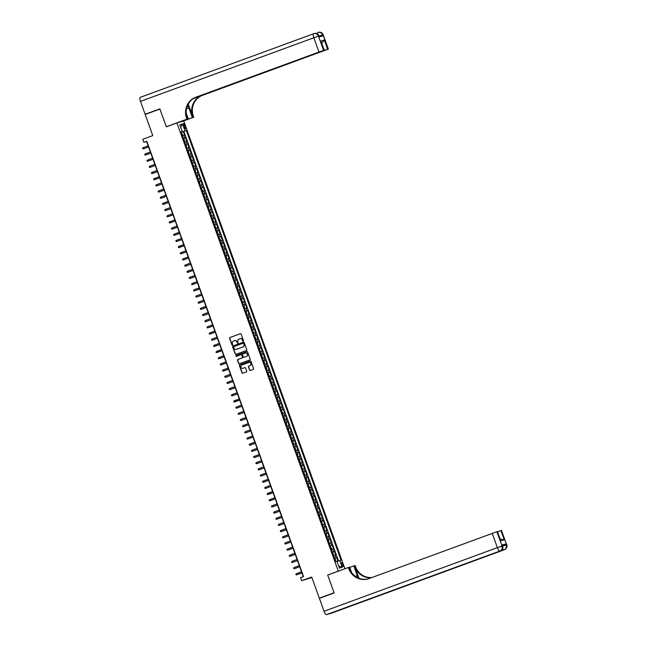 <?xml version="1.0" encoding="UTF-8"?>
<svg xmlns="http://www.w3.org/2000/svg" width="647" height="647" viewBox="0 0 647 647"><rect width="100%" height="100%" fill="white"/><g stroke="black" fill="none" stroke-linecap="round" stroke-linejoin="round"><path stroke-width="0.97" d="M243.223 341.115A0.453 0.429 -106 0 0 243.474 340.54L241.153 334.103A0.647 0.615 -106 0 0 240.36 333.706L229.944 337.532A0.647 0.615 -106 0 0 229.58 338.349L231.901 344.786A0.453 0.429 -106 0 0 232.459 345.061A0.453 0.429 -106 0 0 232.71 344.495L232.41 343.662A2.062 1.973 -106 0 1 233.567 341.042L234.432 340.718A2.062 1.973 -106 0 1 236.98 341.98L237.279 342.813A0.453 0.429 -106 0 0 237.837 343.088A0.453 0.429 -106 0 0 238.088 342.514L237.789 341.681A2.062 1.973 -106 0 1 238.945 339.06L239.811 338.745A2.062 1.973 -106 0 1 242.366 340.007L242.665 340.84A0.453 0.429 -106 0 0 243.223 341.115M342.845 564.37A2.103 0.607 69.8 0 0 341.535 562.567A2.103 0.607 69.8 0 0 341.665 564.702A2.103 0.607 69.8 0 0 342.983 566.505A2.103 0.607 69.8 0 0 342.845 564.37M249.475 370.052A0.647 0.615 -106 0 0 250.276 370.44L253.195 369.372A0.647 0.615 -106 0 0 253.559 368.555L250.987 361.398A0.647 0.615 -106 0 0 250.187 361.01L239.77 364.835A0.647 0.615 -106 0 0 239.406 365.652L241.986 372.801A0.647 0.615 -106 0 0 242.779 373.198L246.313 371.896A0.647 0.615 -106 0 0 246.669 371.079L245.569 368.022A0.647 0.615 -106 0 0 244.776 367.625L243.021 368.272A1.723 1.65 -106 0 1 240.87 367.156A1.723 1.65 -106 0 1 241.857 365.029L248.715 362.506A1.723 1.65 -106 0 1 250.866 363.622A1.723 1.65 -106 0 1 249.879 365.749L248.739 366.17A0.647 0.615 -106 0 0 248.375 366.986L249.661 369.995A0.647 0.615 -106 0 0 250.332 370.424M328.547 574.762L338.292 571.115L176.93 122.914L166.311 126.812L159.922 109.06L145.187 114.47L152.797 135.611L142.769 139.291L143.885 142.38L146.829 141.297L303.532 576.542L300.58 577.617L301.688 580.707L311.886 577.512M327.681 575.013L334.07 592.765L319.327 598.176L311.717 577.027L301.688 580.707M246.41 350.528A0.647 0.615 -106 0 0 246.774 349.703L244.202 342.554A0.647 0.615 -106 0 0 243.401 342.166L232.985 345.983A0.647 0.615 -106 0 0 232.621 346.8L235.201 353.958A0.647 0.615 -106 0 0 235.993 354.346L246.41 350.528M247.591 351.976L250.163 359.134A0.647 0.615 -106 0 1 249.807 359.95L239.39 363.768A0.647 0.615 -106 0 1 238.589 363.379L237.489 360.314A0.647 0.615 -106 0 1 237.853 359.497L242.075 357.945A0.647 0.615 -106 0 0 242.439 357.128L241.703 355.098A0.647 0.615 -106 0 0 240.91 354.71L236.511 356.319A0.453 0.429 -106 0 1 235.945 356.028A0.453 0.429 -106 0 1 236.204 355.47L246.798 351.588A0.647 0.615 -106 0 1 247.591 351.976M321.923 597.432L319.327 598.176M337.912 561.127L336.602 557.504L334.459 558.288M334.426 558.199L335.939 557.69L335.049 555.223L335.712 555.029L334.386 551.325L332.243 552.117M332.21 552.028L333.715 551.519L332.825 549.052L333.496 548.858L332.162 545.154L330.019 545.939M329.986 545.85L331.49 545.348L330.601 542.873L331.272 542.687L329.938 538.983L327.794 539.768M327.762 539.679L329.266 539.169L328.377 536.703L329.048 536.509L327.714 532.804L325.57 533.597M325.538 533.5L327.042 532.999L326.153 530.532L326.824 530.338L325.49 526.634L323.346 527.418M323.314 527.329L324.826 526.828L323.937 524.353L324.6 524.167L323.265 520.463L321.122 521.247M321.09 521.159L322.602 520.649L321.713 518.182L322.384 517.988L321.049 514.284L318.906 515.069M318.874 514.98L320.378 514.478L319.489 512.012L320.16 511.817L318.825 508.113L316.682 508.898M316.65 508.809L318.154 508.307L317.265 505.833L317.936 505.647L316.601 501.943L314.458 502.727M314.426 502.638L315.93 502.129L315.04 499.662L315.712 499.468L314.377 495.764L312.234 496.548M312.202 496.459L313.706 495.958L312.816 493.491L313.488 493.297L312.153 489.593L310.01 490.377M309.978 490.289L311.49 489.779L310.6 487.312L311.264 487.118L309.937 483.414L307.794 484.207M307.762 484.118L309.266 483.608L308.376 481.142L309.048 480.947L307.713 477.243L305.57 478.028M305.538 477.939L307.042 477.437L306.152 474.963L306.824 474.777L305.489 471.073L303.346 471.857M303.314 471.768L304.818 471.259L303.928 468.792L304.6 468.598L303.265 464.894L301.122 465.686M301.09 465.597L302.594 465.088L301.704 462.621L302.375 462.427L301.041 458.723L298.898 459.507M298.865 459.419L300.37 458.917L299.488 456.442L300.151 456.256L298.817 452.552L296.674 453.337M296.641 453.248L298.154 452.738L297.264 450.272L297.927 450.077L296.601 446.373L294.458 447.166M294.425 447.077L295.93 446.567L295.04 444.101L295.711 443.907L294.377 440.203L292.234 440.987M292.201 440.898L293.706 440.397L292.816 437.922L293.487 437.736L292.153 434.032L290.01 434.816M289.977 434.727L291.482 434.218L290.592 431.751L291.263 431.557L289.929 427.853L287.786 428.637M287.753 428.549L289.258 428.047L288.368 425.58L289.039 425.386L287.705 421.682L285.562 422.467M285.529 422.378L287.033 421.876L286.152 419.402L286.815 419.216L285.481 415.511L283.337 416.296M283.305 416.207L284.817 415.697L283.928 413.231L284.599 413.037L283.265 409.333L281.122 410.117M281.089 410.028L282.593 409.527L281.704 407.06L282.375 406.866L281.041 403.162L278.897 403.946M278.865 403.857L280.369 403.356L279.48 400.881L280.151 400.687L278.817 396.983L276.673 397.776M276.641 397.687L278.145 397.177L277.256 394.71L277.927 394.516L276.592 390.812L274.449 391.597M274.417 391.508L275.921 391.006L275.032 388.532L275.703 388.346L274.368 384.642L272.225 385.426M272.193 385.337L273.705 384.828L272.816 382.361L273.479 382.167L272.144 378.463L270.001 379.255M269.977 379.166L271.481 378.657L270.592 376.19L271.263 375.996L269.928 372.292L267.785 373.076M267.753 372.987L269.257 372.486L268.368 370.011L269.039 369.825L267.704 366.121L265.561 366.906M265.529 366.817L267.033 366.307L266.143 363.84L266.815 363.646L265.48 359.942L263.337 360.735M263.305 360.646L264.809 360.136L263.919 357.67L264.591 357.476L263.256 353.772L261.113 354.556M261.081 354.467L262.585 353.966L261.695 351.491L262.367 351.305L261.032 347.601L258.889 348.385M258.857 348.296L260.369 347.787L259.479 345.32L260.143 345.126L258.816 341.422L256.673 342.214M256.641 342.117L258.145 341.616L257.255 339.149L257.927 338.955L256.592 335.251L254.449 336.036M254.417 335.947L255.921 335.445L255.031 332.97L255.702 332.784L254.368 329.08L252.225 329.865M252.193 329.776L253.697 329.266L252.807 326.8L253.478 326.606L252.144 322.902L250.001 323.686M249.968 323.597L251.473 323.096L250.583 320.629L251.254 320.435L249.92 316.731L247.777 317.515M247.744 317.426L249.249 316.925L248.367 314.45L249.03 314.264L247.696 310.56L245.553 311.344M245.52 311.256L247.033 310.746L246.143 308.279L246.806 308.085L245.48 304.381L243.337 305.166M243.304 305.077L244.809 304.575L243.919 302.1L244.59 301.914L243.256 298.21L241.113 298.995M241.08 298.906L242.585 298.396L241.695 295.93L242.366 295.736L241.032 292.032L238.889 292.824M238.856 292.735L240.36 292.226L239.471 289.759L240.142 289.565L238.808 285.861L236.665 286.645M236.632 286.556L238.136 286.055L237.247 283.58L237.918 283.394L236.584 279.69L234.44 280.474M234.408 280.386L235.92 279.876L235.031 277.409L235.694 277.215L234.36 273.511L232.216 274.304M232.184 274.215L233.696 273.705L232.807 271.239L233.478 271.044L232.144 267.34L230 268.125M229.968 268.036L231.472 267.534L230.583 265.06L231.254 264.874L229.92 261.17L227.776 261.954M227.744 261.865L229.248 261.356L228.359 258.889L229.03 258.695L227.695 254.991L225.552 255.783M225.52 255.694L227.024 255.185L226.135 252.718L226.806 252.524L225.471 248.82L223.328 249.605M223.296 249.516L224.8 249.014L223.911 246.539L224.582 246.353L223.247 242.649L221.104 243.434M221.072 243.345L222.584 242.835L221.695 240.369L222.358 240.174L221.031 236.47L218.888 237.255M218.856 237.166L220.36 236.665L219.47 234.198L220.142 234.004L218.807 230.3L216.664 231.084M216.632 230.995L218.136 230.494L217.246 228.019L217.918 227.833L216.583 224.129L214.44 224.913M214.408 224.824L215.912 224.315L215.022 221.848L215.694 221.654L214.359 217.95L212.216 218.735M212.184 218.646L213.688 218.144L212.798 215.677L213.47 215.483L212.135 211.779L209.992 212.564M209.96 212.475L211.464 211.973L210.582 209.499L211.245 209.304L209.911 205.6L207.768 206.393M207.736 206.304L209.248 205.795L208.358 203.328L209.021 203.134L207.695 199.43L205.552 200.214M205.52 200.125L207.024 199.624L206.134 197.149L206.805 196.963L205.471 193.259L203.328 194.043M203.295 193.954L204.8 193.445L203.91 190.978L204.581 190.784L203.247 187.08L201.104 187.873M201.071 187.784L202.576 187.274L201.686 184.807L202.357 184.613L201.023 180.909L198.88 181.694M198.847 181.605L200.352 181.103L199.462 178.629L200.133 178.443L198.799 174.739L196.656 175.523M196.623 175.434L198.128 174.925L197.246 172.458L197.909 172.264L196.575 168.56L194.432 169.352M194.399 169.263L195.912 168.754L195.022 166.287L195.693 166.093L194.359 162.389L192.216 163.173M192.183 163.084L193.688 162.583L192.798 160.108L193.469 159.922L192.135 156.218L189.992 157.003M189.959 156.914L191.463 156.404L190.574 153.937L191.245 153.743L189.911 150.039L187.767 150.832M187.735 150.735L189.239 150.233L188.35 147.767L189.021 147.573L187.687 143.869L185.543 144.653M185.511 144.564L187.015 144.063L186.126 141.588L186.797 141.402L185.463 137.698L183.287 138.393M183.319 138.482L185.463 137.698M183.635 125.696L184.12 127.055A2.038 0.59 69.8 0 0 185.39 128.802A2.038 0.59 69.8 0 0 185.26 126.723L184.775 125.364A2.038 0.59 69.8 0 0 183.505 123.617A2.038 0.59 69.8 0 0 183.635 125.696M339.157 570.872L338.292 571.115M344.924 568.753L183.716 120.973L176.93 122.914M337.014 561.442L341.026 560.124L186.336 130.435L181.063 132.206M339.748 560.488L342.19 567.282L339.4 568.074L336.958 561.289L335.664 561.612M181.023 132.101L182.26 131.6L180.974 131.972L335.672 561.653M182.26 131.6L179.817 124.814L182.608 124.014L185.05 130.807M338.51 560.917L183.853 131.341L183.238 131.519L184.573 135.223L182.397 135.919M187.015 144.063L187.687 143.869M189.239 150.233L189.911 150.039M191.463 156.404L192.135 156.218M193.688 162.583L194.359 162.389M195.912 168.754L196.575 168.56M198.128 174.925L198.799 174.739M200.352 181.103L201.023 180.909M202.576 187.274L203.247 187.08M204.8 193.445L205.471 193.259M207.024 199.624L207.695 199.43M209.248 205.795L209.911 205.6M211.464 211.973L212.135 211.779M213.688 218.144L214.359 217.95M215.912 224.315L216.583 224.129M218.136 230.494L218.807 230.3M220.36 236.665L221.031 236.47M222.584 242.835L223.247 242.649M224.8 249.014L225.471 248.82M227.024 255.185L227.695 254.991M229.248 261.356L229.92 261.17M231.472 267.534L232.144 267.34M233.696 273.705L234.36 273.511M235.92 279.876L236.584 279.69M238.136 286.055L238.808 285.861M240.36 292.226L241.032 292.032M242.585 298.396L243.256 298.21M244.809 304.575L245.48 304.381M247.033 310.746L247.696 310.56M249.249 316.925L249.92 316.731M251.473 323.096L252.144 322.902M253.697 329.266L254.368 329.08M255.921 335.445L256.592 335.251M258.145 341.616L258.816 341.422M260.369 347.787L261.032 347.601M262.585 353.966L263.256 353.772M264.809 360.136L265.48 359.942M267.033 366.307L267.704 366.121M269.257 372.486L269.928 372.292M271.481 378.657L272.144 378.463M273.705 384.828L274.368 384.642M275.921 391.006L276.592 390.812M278.145 397.177L278.817 396.983M280.369 403.356L281.041 403.162M282.593 409.527L283.265 409.333M284.817 415.697L285.481 415.511M287.033 421.876L287.705 421.682M289.258 428.047L289.929 427.853M291.482 434.218L292.153 434.032M293.706 440.397L294.377 440.203M295.93 446.567L296.601 446.373M298.154 452.738L298.817 452.552M300.37 458.917L301.041 458.723M302.594 465.088L303.265 464.894M304.818 471.259L305.489 471.073M307.042 477.437L307.713 477.243M309.266 483.608L309.937 483.414M311.49 489.779L312.153 489.593M313.706 495.958L314.377 495.764M315.93 502.129L316.601 501.943M318.154 508.307L318.825 508.113M320.378 514.478L321.049 514.284M322.602 520.649L323.265 520.463M324.826 526.828L325.49 526.634M327.042 532.999L327.714 532.804M329.266 539.169L329.938 538.983M331.49 545.348L332.162 545.154M333.715 551.519L334.386 551.325M335.939 557.69L336.602 557.504M143.885 142.38L146.634 141.588L303.257 576.639M181.103 132.303L183.238 131.519M183.853 131.341L186.336 130.435M186.126 141.588L184.621 142.097M188.35 147.767L186.846 148.268M190.574 153.937L189.07 154.439M192.798 160.108L191.294 160.618M195.022 166.287L193.518 166.789M197.246 172.458L195.734 172.967M199.462 178.629L197.958 179.138M201.686 184.807L200.182 185.309M203.91 190.978L202.406 191.488M206.134 197.149L204.63 197.659M208.358 203.328L206.846 203.829M210.582 209.499L209.07 210.008M212.798 215.677L211.294 216.179M215.022 221.848L213.518 222.35M217.246 228.019L215.742 228.528M219.47 234.198L217.966 234.699M221.695 240.369L220.182 240.87M223.911 246.539L222.406 247.049M226.135 252.718L224.63 253.22M228.359 258.889L226.854 259.398M230.583 265.06L229.078 265.569M232.807 271.239L231.302 271.74M235.031 277.409L233.518 277.919M237.247 283.58L235.743 284.09M239.471 289.759L237.967 290.26M241.695 295.93L240.191 296.439M243.919 302.1L242.415 302.61M246.143 308.279L244.639 308.781M248.367 314.45L246.855 314.96M250.583 320.629L249.079 321.13M252.807 326.8L251.303 327.301M255.031 332.97L253.527 333.48M257.255 339.149L255.751 339.651M259.479 345.32L257.967 345.822M261.695 351.491L260.191 352M263.919 357.67L262.415 358.171M266.143 363.84L264.639 364.35M268.368 370.011L266.863 370.521M270.592 376.19L269.087 376.691M272.816 382.361L271.303 382.87M275.032 388.532L273.527 389.041M277.256 394.71L275.751 395.212M279.48 400.881L277.975 401.391M281.704 407.06L280.2 407.561M283.928 413.231L282.424 413.732M286.152 419.402L284.64 419.911M288.368 425.58L286.864 426.082M290.592 431.751L289.088 432.253M292.816 437.922L291.312 438.431M295.04 444.101L293.536 444.602M297.264 450.272L295.752 450.781M299.488 456.442L297.976 456.952M301.704 462.621L300.2 463.123M303.928 468.792L302.424 469.301M306.152 474.963L304.648 475.472M308.376 481.142L306.872 481.643M310.6 487.312L309.088 487.822M312.816 493.491L311.312 493.993M315.04 499.662L313.536 500.163M317.265 505.833L315.76 506.342M319.489 512.012L317.984 512.513M321.713 518.182L320.208 518.684M323.937 524.353L322.424 524.863M326.153 530.532L324.648 531.033M328.377 536.703L326.872 537.212M330.601 542.873L329.097 543.383M332.825 549.052L331.321 549.554M335.049 555.223L333.545 555.733M180.659 127.144L182.608 124.014M342.19 567.282L338.672 566.044M243.28 341.082A0.453 0.429 -106 0 1 242.843 340.783L242.544 339.95A2.062 1.973 -106 0 0 240.037 338.68M234.651 340.654A2.062 1.973 -106 0 1 237.166 341.931L237.465 342.764A0.453 0.429 -106 0 0 237.902 343.064M240.482 333.674L230.122 337.483A0.647 0.615 -106 0 0 229.766 338.3L232.079 344.738A0.453 0.429 -106 0 0 232.516 345.037M243.531 342.134L233.171 345.935A0.647 0.615 -106 0 0 232.807 346.752L235.379 353.901A0.647 0.615 -106 0 0 236.058 354.33M243.628 343.517A0.453 0.429 -106 0 0 243.07 343.242L233.923 346.598A0.453 0.429 -106 0 0 233.672 347.172L233.988 348.054A2.062 1.973 -106 0 0 236.543 349.307L242.795 347.018A2.062 1.973 -106 0 0 243.943 344.398L243.814 343.468A0.453 0.429 -106 0 0 243.256 343.193L243.28 343.185M243.814 343.468L244.129 344.35A2.062 1.973 -106 0 1 242.973 346.962L236.721 349.259M240.991 354.685L241.088 354.653A0.647 0.615 -106 0 1 241.889 355.049L242.617 357.079A0.647 0.615 -106 0 1 242.261 357.896L238.031 359.449A0.647 0.615 -106 0 0 237.675 360.266L238.775 363.323A0.647 0.615 -106 0 0 239.447 363.751M246.919 351.556L236.39 355.421A0.453 0.429 -106 0 0 236.592 356.295M246.458 356.343A1.723 1.65 -106 0 0 247.445 354.208A1.723 1.65 -106 0 0 245.294 353.1L242.876 353.982A0.647 0.615 -106 0 0 242.512 354.799L243.248 356.829A0.647 0.615 -106 0 0 244.04 357.225L246.644 356.287A1.723 1.65 -106 0 0 247.623 354.152A1.723 1.65 -106 0 0 245.496 353.036M246.644 356.287L244.226 357.176M248.917 362.449A1.723 1.65 -106 0 1 251.044 363.565A1.723 1.65 -106 0 1 250.065 365.701L248.917 366.121A0.647 0.615 -106 0 0 248.561 366.938L249.661 369.995M244.898 367.593L243.207 368.216M250.308 360.977L239.956 364.779A0.647 0.615 -106 0 0 239.592 365.595L242.164 372.745A0.647 0.615 -106 0 0 242.843 373.173M181.354 132.514L182.3 135.635L182.6 134.867L181.184 132.546M181.815 134.479L181.548 133.743M143.828 148.705L148.567 146.966L143.828 148.705M143.1 147.686L143.505 148.802L142.72 148.81L142.494 148.195L143.1 147.686L148.163 145.834M319.416 36.895L318.922 36.022A3.939 3.769 -106 0 0 314.305 33.531L313.844 33.66A3.939 3.939 0 0 0 313.569 33.749A3.939 1.14 69.8 0 0 313.827 37.761L140.472 101.377A3.939 1.14 -110.2 0 1 140.213 97.365A3.939 1.14 -110.2 0 1 140.237 97.357L313.544 33.757A3.939 1.14 69.8 0 1 313.593 33.741A3.939 3.769 74 0 1 318.461 36.151L323.605 50.442L318.971 52.051L313.827 37.761L318.461 36.151L318.922 36.022L319.254 36.944L322.926 35.892L322.594 34.97L323.217 34.801L328.361 49.091L323.047 34.841A3.939 3.769 -106 0 0 318.429 32.35A3.939 3.939 0 0 1 323.217 34.801M140.472 101.377L145.114 114.284L159.858 108.874L166.295 126.747L167.161 126.497M181.516 121.596L192.385 117.608L188.908 107.952A7.384 2.143 69.8 0 0 187.719 105.178M192.385 117.608L193.72 117.228L193.34 116.177A16.41 15.698 74 0 1 202.519 95.335L328.361 49.091M188.261 104.102L192.677 116.371A16.41 15.698 74 0 1 201.864 95.53L193.243 98.692M166.295 126.747L186.926 119.169L186.554 118.126A16.41 15.698 74 0 1 195.734 97.276L318.971 52.051M186.926 119.169L188.261 118.789L186.231 113.152M194.407 97.988L324.317 50.248L320.815 41.028L324.317 40.025L327.657 49.285L328.191 49.132M327.657 49.285L322.982 50.798M193.89 98.287L323.015 50.895M145.114 114.284L147.71 113.54M177.391 122.776L188.261 118.789M182.85 121.215L193.72 117.228M324.317 50.248L320.815 41.028M323.605 50.442L324.147 50.288M321.705 42.993L322.263 42.799L321.696 42.961M186.554 118.126L187.209 117.932A16.41 15.698 74 0 1 196.397 97.09L195.734 97.276M324.317 40.025L322.263 42.799M502.379 545.106L505.825 543.925L502.153 544.976L502.654 545.866L502.153 544.976M334.135 592.951L327.697 575.078L348.337 567.5L348.717 568.551A16.41 15.698 -106 0 0 367.973 578.919A16.41 15.698 -106 0 0 369.016 578.58L496.888 531.737L502.032 546.028L502.493 545.898A3.939 3.769 -106 0 1 500.285 550.904L326.476 614.65A3.939 1.14 -110.2 0 1 324.042 611.261L319.392 598.362L334.135 592.951M357.969 577.852A7.384 2.143 69.8 0 0 357.273 575.604L353.796 565.939L355.122 565.559L355.502 566.61A16.41 15.698 -106 0 0 371.96 577.496M348.337 567.5L349.671 567.12L351.661 572.66M358.98 578.281L354.839 566.796A16.41 15.698 -106 0 0 371.499 577.666M500.301 539.072L504.264 539.841L500.762 540.843L497.43 531.583L496.888 531.737M497.43 531.583L500.762 540.843M331.062 613.34L504.409 549.724L331.086 613.332A3.939 1.14 -110.2 0 1 331.086 613.332A3.939 1.14 -110.2 0 1 331.062 613.34L326.476 614.65M362.352 601.516A3.939 1.14 -110.2 0 1 362.336 601.532L365.976 600.489A3.939 1.14 -110.2 0 1 365.515 600.359M349.776 567.419L353.796 565.939M497.648 531.705L500.932 530.58L504.264 539.841M505.825 543.925L506.156 544.847L506.617 544.717L501.474 530.427L500.932 530.58M501.474 530.427L506.617 544.717A3.939 3.769 -106 0 1 504.409 549.724L365.976 600.489M502.654 545.866A3.939 3.939 0 0 1 500.309 550.896L362.336 601.532A3.939 1.14 -110.2 0 1 362.312 601.532L500.285 550.904A3.939 1.14 69.8 0 0 500.309 550.896A3.939 1.14 69.8 0 0 500.333 550.88M348.717 568.551L349.38 568.365A16.41 15.698 -106 0 0 368.305 578.814M184.67 141.758L184.152 139.186L183.408 138.725M184.039 140.658L183.772 139.914M150.783 153.113L145.721 154.973L144.944 154.989L144.718 154.366L145.324 153.865L145.721 154.973L150.791 153.137M145.324 153.865L150.387 152.005M185.802 144.863L186.74 147.985L186.376 145.357L185.632 144.896M186.263 146.829L185.996 146.085M153.007 159.291L147.945 161.143L147.168 161.16L146.942 160.545L147.548 160.035L147.945 161.143L153.015 159.316M147.548 160.035L152.603 158.175M188.026 151.034L188.964 154.156L188.6 151.535L187.856 151.066M188.487 152.999L188.22 152.263M150.5 167.225L155.24 165.486L150.5 167.225M149.772 166.206L150.169 167.322L149.384 167.33L149.166 166.716L149.772 166.206L154.827 164.354M191.342 160.286L190.816 157.706L190.081 157.245M190.711 159.178L190.444 158.434M157.456 171.633L152.393 173.493L151.608 173.509L151.39 172.886L151.988 172.385L152.393 173.493L157.464 171.657M151.988 172.385L157.051 170.525M192.466 163.384L193.413 166.505L193.712 165.737L192.296 163.416M192.935 165.349L192.669 164.605M159.672 177.812L154.617 179.664L153.832 179.68L153.614 179.065L154.212 178.556L154.617 179.664L159.68 177.836M154.212 178.556L159.275 176.696M194.69 169.554L195.637 172.676L195.265 170.056L194.521 169.587M195.151 171.52L194.884 170.784M157.164 185.746L161.904 184.007L157.164 185.746M156.437 184.727L156.841 185.843L156.056 185.851L155.83 185.236L156.437 184.727L161.499 182.875M198.006 178.807L197.489 176.227L196.745 175.766M197.375 177.699L197.109 176.954M164.12 190.153L159.057 192.013L158.28 192.03L158.054 191.407L158.661 190.905L159.057 192.013L164.128 190.178M158.661 190.905L163.723 189.045M199.139 181.904L200.077 185.026L199.713 182.405L198.969 181.936M199.6 183.869L199.333 183.125M166.344 196.332L161.281 198.184L160.505 198.2L160.278 197.586L160.885 197.076L161.281 198.184L166.352 196.356M160.885 197.076L165.939 195.216M201.354 188.075L202.301 191.197L202.6 190.428L201.193 188.115M201.824 190.04L201.557 189.304M163.837 204.266L168.576 202.527L163.837 204.266M163.109 203.247L163.505 204.363L162.72 204.371L162.502 203.756L163.109 203.247L168.163 201.395M204.678 197.327L204.153 194.747L203.417 194.286M204.048 196.219L203.781 195.475M166.061 210.437L170.8 208.698L166.061 210.437M165.325 209.426L165.729 210.534L164.945 210.55L164.726 209.927L165.325 209.426L170.387 207.566M205.803 200.424L206.749 203.546L207.048 202.778L205.633 200.457M206.264 202.39L206.005 201.654M173.008 214.853L167.953 216.713L167.169 216.721L166.95 216.106L167.549 215.597L167.953 216.713L173.016 214.877M167.549 215.597L172.612 213.745M208.027 206.595L208.973 209.717L208.601 207.097L207.857 206.636M208.488 208.56L208.221 207.824M175.232 221.023L170.177 222.883L169.393 222.9L169.166 222.277L169.773 221.767L170.177 222.883L175.24 221.048M169.773 221.767L174.836 219.915M211.343 215.847L210.825 213.267L210.081 212.806M210.712 214.739L210.445 213.995M177.456 227.202L172.393 229.054L171.617 229.07L171.39 228.456L171.997 227.946L172.393 229.054L177.464 227.226M171.997 227.946L177.06 226.086M213.567 222.018L213.049 219.446L212.305 218.977M212.475 218.945L213.575 222.002M212.936 220.91L212.669 220.174M179.68 233.373L174.617 235.233L173.833 235.241L173.614 234.626L174.221 234.117L174.617 235.233L179.688 233.397M174.221 234.117L179.276 232.265M214.691 225.116L215.637 228.237L215.936 227.469L214.529 225.156M215.16 227.089L214.893 226.345M181.904 239.544L176.841 241.404L176.057 241.42L175.838 240.797L176.445 240.296L176.841 241.404L181.912 239.568M176.445 240.296L181.5 238.436M218.015 234.368L217.489 231.788L216.745 231.327M217.384 233.26L217.117 232.516M184.12 245.723L178.281 247.591L178.661 246.467L179.065 247.575L184.136 245.747M178.661 246.467L183.724 244.606M219.139 237.465L220.085 240.587L220.384 239.819L218.969 237.498M219.6 239.43L219.333 238.694M186.344 251.893L181.289 253.753L180.505 253.761L180.278 253.147L180.885 252.637L181.289 253.753L186.352 251.918M180.885 252.637L185.948 250.785M221.363 243.636L222.309 246.758L221.937 244.137L221.193 243.676M221.824 245.609L221.557 244.865M183.837 259.827L188.576 258.088L183.837 259.827M183.109 258.816L183.505 259.924L182.729 259.94L182.503 259.318L183.109 258.816L188.172 256.956M224.533 252.945L224.161 250.316L223.417 249.847M224.048 251.78L223.781 251.036M186.061 266.006L190.8 264.267L186.061 266.006M185.333 264.987L185.729 266.095L184.953 266.111L184.727 265.496L185.333 264.987L190.388 263.127M226.757 259.115L226.385 256.487L225.641 256.018M225.811 255.986L226.749 259.107M226.272 257.951L226.005 257.215M193.016 270.414L187.953 272.274L187.169 272.282L186.951 271.667L187.557 271.158L187.953 272.274L193.024 270.438M187.557 271.158L192.612 269.306M228.027 262.156L228.973 265.278L229.273 264.51L227.865 262.197M228.496 264.13L228.229 263.386M190.509 278.347L195.248 276.609L190.509 278.347M189.773 277.337L190.178 278.445L189.393 278.461L189.175 277.838L189.773 277.337L194.836 275.476M231.351 271.408L230.825 268.837L230.081 268.368M230.72 270.3L230.453 269.556M192.733 284.526L197.464 282.788L192.733 284.526M191.997 283.507L192.402 284.615L191.617 284.631L191.997 283.507L197.06 281.647M232.475 274.506L233.421 277.628L233.049 275.007L232.305 274.538M232.936 276.471L232.669 275.735M199.68 288.934L194.626 290.794L193.841 290.802L193.615 290.188L194.221 289.678L194.626 290.794L199.688 288.958M194.221 289.678L199.284 287.826M234.699 280.685L235.637 283.807L235.273 281.178L234.529 280.717M235.16 282.65L234.893 281.906M197.173 296.868L201.913 295.129L197.173 296.868M196.445 295.857L196.842 296.965L196.065 296.981L195.839 296.358L196.445 295.857L201.508 293.997M238.015 289.929L237.498 287.357L236.753 286.888M237.384 288.821L237.117 288.085M199.397 303.047L204.137 301.308L199.397 303.047M198.669 302.028L199.066 303.136L198.289 303.152L198.063 302.537L198.669 302.028L203.724 300.168M239.139 293.026L240.086 296.148L239.722 293.528L238.978 293.067M239.608 294.992L239.341 294.256M206.353 307.454L201.29 309.315L200.505 309.323L200.287 308.708L200.893 308.198L201.29 309.315L206.361 307.479M200.893 308.198L205.948 306.346M242.31 302.335L242.609 301.551L241.202 299.238M241.363 299.205L242.31 302.327M241.832 301.17L241.566 300.426M203.845 315.388L208.585 313.649L203.845 315.388M203.109 314.377L203.514 315.485L202.729 315.501L202.511 314.879L203.109 314.377L208.172 312.517M244.687 308.449L244.162 305.877L243.418 305.408M244.048 307.341L243.79 306.605M206.07 321.567L210.801 319.828L206.07 321.567M205.334 320.548L205.738 321.664L204.953 321.672L205.334 320.548L210.396 318.696M245.811 311.547L246.758 314.668L246.386 312.048L245.642 311.587M246.272 313.52L246.006 312.776M213.017 325.975L207.962 327.835L207.177 327.851L206.951 327.228L207.558 326.719L207.962 327.835L213.025 325.999M207.558 326.719L212.62 324.867M248.982 320.855L248.61 318.219L247.866 317.758M248.036 317.726L248.974 320.847M248.497 319.691L248.23 318.947M215.241 332.154L210.178 334.006L209.402 334.022L209.175 333.407L209.782 332.898L210.178 334.006L215.249 332.178M209.782 332.898L214.844 331.038M251.351 326.97L250.834 324.398L250.09 323.929M250.721 325.862L250.454 325.126M212.734 340.087L217.473 338.349L212.734 340.087M212.006 339.068L212.402 340.185L211.626 340.193L211.399 339.578L212.006 339.068L217.06 337.216M252.476 330.067L253.422 333.189L253.721 332.421L252.314 330.107M252.945 332.04L252.678 331.296M219.689 344.495L214.626 346.355L213.842 346.371L213.623 345.749L214.23 345.247L214.626 346.355L219.697 344.519M214.23 345.247L219.284 343.387M255.646 339.376L255.945 338.591L254.53 336.278M254.7 336.246L255.646 339.368M255.169 338.211L254.902 337.467M221.905 350.674L216.066 352.542L216.446 351.418L216.85 352.526L221.921 350.698M216.446 351.418L221.509 349.558M258.024 345.49L257.498 342.918L256.754 342.449M257.385 344.382L257.118 343.646M219.406 358.608L224.137 356.869L219.406 358.608M218.67 357.589L219.074 358.705L218.29 358.713L218.67 357.589L223.733 355.737M260.24 351.669L259.722 349.089L258.978 348.628M259.609 350.561L259.342 349.817M226.353 363.016L221.298 364.876L220.514 364.892L220.287 364.269L220.894 363.768L221.298 364.876L226.361 363.04M220.894 363.768L225.957 361.908M262.318 357.896L261.946 355.268L261.202 354.799M261.372 354.766L262.31 357.888M261.833 356.732L261.566 355.987M228.577 369.194L223.514 371.046L222.738 371.063L222.511 370.448L223.118 369.938L223.514 371.046L228.585 369.219M223.118 369.938L228.173 368.078M264.688 364.01L264.17 361.438L263.426 360.969M264.057 362.902L263.79 362.166M226.07 377.128L230.809 375.389L226.07 377.128M225.342 376.109L225.738 377.225L224.954 377.233L224.735 376.619L225.342 376.109L230.397 374.257M266.912 370.189L266.386 367.609L265.65 367.148M265.812 367.108L266.912 370.165M266.281 369.081L266.014 368.337M233.025 381.536L227.962 383.396L227.178 383.412L226.96 382.789L227.566 382.288L227.962 383.396L233.033 381.56M227.566 382.288L232.621 380.428M268.982 376.417L269.281 375.64L267.866 373.319M268.036 373.287L268.982 376.408M268.505 375.252L268.238 374.508M235.241 387.715L230.186 389.567L229.402 389.583L229.184 388.968L229.782 388.459L230.186 389.567L235.249 387.739M229.782 388.459L234.845 386.599M271.36 382.531L270.834 379.959L270.09 379.498M270.26 379.457L271.36 382.514M270.721 381.423L270.454 380.687M237.465 393.886L232.41 395.746L231.626 395.754L231.4 395.139L232.006 394.63L232.41 395.746L237.473 393.91M232.006 394.63L237.069 392.778M273.576 388.71L273.058 386.13L272.314 385.669M272.945 387.602L272.678 386.857M239.689 400.064L233.85 401.933L233.624 401.31L234.23 400.808L234.626 401.916L239.697 400.081M234.23 400.808L239.293 398.948M275.654 394.937L275.282 392.308L274.538 391.839M274.708 391.807L275.808 394.864M275.169 393.772L274.902 393.036M241.913 406.235L236.851 408.095L236.074 408.103L235.848 407.489L236.454 406.979L236.851 408.095L241.921 406.259M236.454 406.979L241.509 405.127M278.024 401.051L277.506 398.479L276.762 398.018M276.932 397.978L278.032 401.035M277.393 399.951L277.126 399.207M244.137 412.406L239.075 414.266L238.29 414.282L238.072 413.659L238.678 413.15L239.075 414.266L244.145 412.43M238.678 413.15L243.733 411.298M280.248 407.23L279.722 404.65L278.986 404.189M279.617 406.122L279.35 405.378M246.361 418.585L241.299 420.437L240.514 420.453L240.296 419.838L240.894 419.329L241.299 420.437L246.37 418.609M240.894 419.329L245.957 417.469M282.318 413.457L282.618 412.681L281.202 410.36M281.372 410.327L282.318 413.449M281.841 412.293L281.574 411.557M248.577 424.756L243.523 426.616L242.738 426.624L242.52 426.009L243.118 425.5L243.523 426.616L248.585 424.78M243.118 425.5L248.181 423.648M284.696 419.571L284.17 417L283.426 416.539M283.596 416.498L284.696 419.555M284.057 418.472L283.79 417.727M246.07 432.689L250.81 430.951L246.07 432.689M245.342 431.678L245.747 432.786L244.962 432.803L244.736 432.18L245.342 431.678L250.405 429.818M286.767 425.807L286.395 423.17L285.65 422.709M286.281 424.642L286.014 423.898M253.026 437.105L247.963 438.957L247.186 438.973L246.96 438.359L247.566 437.849L247.963 438.957L253.034 437.129M247.566 437.849L252.629 435.989M288.991 431.978L288.619 429.349L287.875 428.88M288.044 428.848L288.983 431.97M288.505 430.813L288.238 430.077M255.25 443.276L250.187 445.136L249.41 445.144L249.184 444.529L249.791 444.02L250.187 445.136L255.258 443.3M249.791 444.02L254.845 442.168M291.36 438.1L290.835 435.52L290.099 435.059M290.26 435.019L291.368 438.076M290.729 436.992L290.463 436.248M252.742 451.21L257.482 449.471L252.742 451.21M252.015 450.199L252.411 451.307L251.626 451.323L251.408 450.7L252.015 450.199L257.069 448.339M293.584 444.271L293.059 441.699L292.315 441.23M292.954 443.163L292.687 442.419M259.698 455.625L254.635 457.478L253.85 457.494L253.632 456.879L254.231 456.37L254.635 457.478L259.706 455.65M254.231 456.37L259.293 454.509M295.655 450.498L295.954 449.722L294.539 447.401M294.708 447.368L295.655 450.49M295.169 449.333L294.903 448.597M261.914 461.796L256.859 463.656L256.075 463.664L255.856 463.05L256.455 462.54L256.859 463.656L261.922 461.821M256.455 462.54L261.517 460.688M298.024 456.62L297.507 454.04L296.763 453.579M296.933 453.539L298.032 456.596M297.394 455.512L297.127 454.768M259.407 469.73L264.146 467.991L259.407 469.73M258.679 468.719L259.083 469.827L258.299 469.843L258.072 469.221L258.679 468.719L263.741 466.859M300.248 462.791L299.731 460.219L298.987 459.75M299.618 461.683L299.351 460.939M266.362 474.146L261.299 475.998L260.523 476.014L260.296 475.399L260.903 474.89L261.299 475.998L266.37 474.17M260.903 474.89L265.966 473.03M302.327 469.018L301.955 466.39L301.211 465.921M301.381 465.889L302.319 469.01M301.842 467.854L301.575 467.118M268.586 480.317L263.523 482.177L262.739 482.185L262.52 481.57L263.127 481.061L263.523 482.177L268.594 480.341M263.127 481.061L268.182 479.209M304.697 475.141L304.171 472.561L303.435 472.1M303.597 472.067L304.697 475.116M304.066 474.033L303.799 473.289M266.079 488.25L270.818 486.512L266.079 488.25M265.351 487.24L265.747 488.348L264.963 488.364L264.744 487.741L265.351 487.24L270.406 485.379M306.921 481.311L306.395 478.74L305.651 478.27M306.29 480.203L306.023 479.467M273.026 492.666L267.187 494.534L267.567 493.41L267.971 494.518L273.042 492.691M267.567 493.41L272.63 491.55M308.991 487.539L309.29 486.762L307.875 484.449M308.045 484.409L308.991 487.531M308.506 486.374L308.239 485.638M275.25 498.837L270.195 500.697L269.411 500.705L269.184 500.091L269.791 499.581L270.195 500.697L275.258 498.861M269.791 499.581L274.854 497.729M311.361 493.661L310.843 491.081L310.099 490.62M310.73 492.553L310.463 491.809M272.743 506.779L277.482 505.04L272.743 506.779M272.015 505.76L272.411 506.868L271.635 506.884L271.408 506.269L272.015 505.76L277.078 503.9M313.585 499.832L313.067 497.26L312.323 496.791M312.954 498.724L312.687 497.988M279.698 511.187L274.635 513.047L273.859 513.055L273.632 512.44L274.239 511.931L274.635 513.047L279.706 511.211M274.239 511.931L279.294 510.079M315.655 506.059L315.291 503.431L314.547 502.97M314.717 502.929L315.655 506.051M315.178 504.903L314.911 504.159M281.922 517.357L276.859 519.217L276.075 519.234L275.857 518.611L276.463 518.101L276.859 519.217L281.93 517.382M276.463 518.101L281.518 516.249M316.933 509.108L317.879 512.23L318.178 511.453L316.771 509.14M317.402 511.073L317.135 510.329M279.415 525.299L284.154 523.56L279.415 525.299M278.679 524.28L279.083 525.388L278.299 525.404L278.679 524.28L283.742 522.42M320.257 518.352L319.731 515.78L318.987 515.311M319.626 517.244L319.359 516.508M286.362 529.707L281.308 531.567L280.523 531.575L280.305 530.961L280.903 530.451L281.308 531.567L286.37 529.731M280.903 530.451L285.966 528.599M322.327 524.58L321.955 521.951L321.211 521.49M321.381 521.45L322.327 524.571M321.842 523.423L321.575 522.679M288.586 535.878L283.532 537.738L282.747 537.754L282.521 537.131L283.127 536.63L283.532 537.738L288.594 535.902M283.127 536.63L288.19 534.77M323.605 527.628L324.543 530.75L324.179 528.122L323.435 527.661M324.066 529.594L323.799 528.85M286.079 543.82L290.818 542.081L286.079 543.82M285.351 542.801L285.748 543.909L284.971 543.925L284.745 543.31L285.351 542.801L290.414 540.941M326.921 536.873L326.403 534.301L325.659 533.832M326.29 535.765L326.023 535.029M293.034 548.227L287.972 550.087L287.195 550.096L286.969 549.481L287.575 548.971L287.972 550.087L293.042 548.252M287.575 548.971L292.63 547.119M328.991 543.1L328.627 540.471L327.883 540.01M328.045 539.97L328.991 543.092M328.514 541.943L328.247 541.199M295.258 554.398L290.196 556.258L289.411 556.274L289.193 555.652L289.799 555.15L290.196 556.258L295.267 554.422M289.799 555.15L294.854 553.29M330.269 546.149L331.215 549.271L331.515 548.502L330.107 546.181M330.738 548.114L330.471 547.37M292.751 562.34L297.491 560.601L292.751 562.34M292.015 561.321L292.42 562.429L291.635 562.445L292.015 561.321L297.078 559.461M333.593 555.393L333.068 552.821L332.323 552.352M332.954 554.285L332.695 553.549M299.698 566.748L294.644 568.608L293.859 568.616L293.641 568.001L294.239 567.492L294.644 568.608L299.707 566.772M294.239 567.492L299.302 565.64M334.717 558.49L335.817 561.547L335.292 558.992L334.548 558.531M335.178 560.464L334.911 559.72M301.923 572.918L296.868 574.779L296.083 574.795L295.857 574.172L296.463 573.671L296.868 574.779L301.931 572.943M296.463 573.671L301.526 571.811M184.799 137.884L183.91 135.417M183.667 125.777L184.775 125.364M184.152 127.135L185.26 126.723M192.677 116.371L193.34 116.177M201.864 95.53L202.519 95.335M319.149 36.151L322.594 34.97A3.939 3.769 74 0 0 317.717 32.56A3.939 1.14 69.8 0 0 317.693 32.568L317.677 32.576M318.429 32.35L317.968 32.479A3.939 3.939 0 0 0 317.693 32.568A3.939 1.14 69.8 0 0 317.329 33.895M186.53 108.825L188.908 107.952M354.839 566.796L355.502 566.61M324.042 611.261L497.389 547.645L492.246 533.354M500.05 546.885L502.509 545.947M497.389 547.645A3.939 1.14 69.8 0 0 499.824 551.034A3.939 3.769 74 0 0 502.032 546.028L497.389 547.645M504.183 545.704L506.633 544.758M504.409 549.724A3.939 1.14 69.8 0 0 504.434 549.715A3.939 3.939 0 0 0 506.787 544.685M502.59 548.705A3.939 1.14 69.8 0 0 503.956 549.853A3.939 3.769 74 0 0 506.156 544.847L502.711 546.028M355.332 576.315L357.273 575.604M184.678 141.742L183.578 138.684M191.342 160.262L190.242 157.205M198.014 178.782L196.914 175.725M204.678 197.303L203.579 194.254M211.351 215.823L210.251 212.774M218.015 234.351L216.915 231.294M224.687 252.872L223.587 249.815M231.351 271.392L230.251 268.335M238.023 289.913L236.923 286.856M244.687 308.433L243.587 305.376M251.359 326.953L250.26 323.896M258.024 345.474L256.924 342.417M260.248 351.644L259.148 348.587M264.696 363.994L263.596 360.937M273.584 388.685L272.484 385.636M280.248 407.206L279.148 404.157M286.92 425.734L285.82 422.677M293.584 444.254L292.484 441.197M300.257 462.775L299.157 459.718M306.921 481.295L305.821 478.238M311.369 493.637L310.269 490.588M313.593 499.816L312.493 496.759M320.257 518.336L319.157 515.279M326.929 536.856L325.829 533.799M333.593 555.377L332.493 552.32M313.569 33.749L140.213 97.365M319.092 35.981A3.939 3.939 0 0 0 314.305 33.531"/></g></svg>
